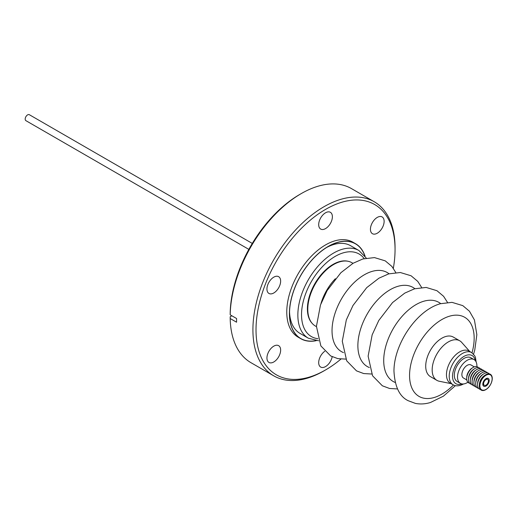 <?xml version="1.0" encoding="UTF-8"?>
<svg xmlns="http://www.w3.org/2000/svg" width="518" height="518" viewBox="0 0 518 518"><rect width="100%" height="100%" fill="white"/><g stroke="black" fill="none" stroke-linecap="round" stroke-linejoin="round"><path stroke-width="0.78" d="M252.285 243.428L29.338 114.711A3.438 1.981 120 0 0 29.086 114.601A3.438 1.981 120 0 0 25.783 116.9A3.438 1.981 120 0 0 25.9 120.662L248.847 249.378M487.729 379.357A3.438 1.981 -60 0 1 487.839 383.119A3.438 1.981 -60 0 1 484.544 385.418A3.438 1.981 -60 0 1 484.291 385.308A3.438 1.981 -60 0 1 484.181 381.552A3.438 1.981 -60 0 1 487.477 379.254A3.438 1.981 -60 0 1 487.729 379.357L486.965 378.917A3.438 1.981 120 0 0 486.713 378.807A3.438 1.981 120 0 0 485.599 378.911M484.854 379.565A4.52 2.609 -60 0 1 486.013 378.645A4.52 2.609 -60 0 1 489.154 379.843A4.52 2.609 -60 0 1 487.166 385.107A4.52 2.609 -60 0 1 482.815 384.181A4.52 2.609 -60 0 1 484.854 379.565M488.234 387.645A8.67 5.005 -60 0 1 480.303 388.196A8.67 5.005 -60 0 1 483.793 377.02A8.67 5.005 -60 0 1 491.724 376.469A8.67 5.005 -60 0 1 488.234 387.645M483.449 376.605A9.136 5.277 120 0 0 479.344 385.444A9.136 5.277 120 0 0 488.137 387.807A9.136 5.277 120 0 0 492.1 376.949A9.136 5.277 120 0 0 485.366 375.013A9.136 5.277 120 0 0 483.449 376.605M485.366 375.013L484.375 375.654A7.537 4.351 120 0 0 482.795 376.975A7.537 4.351 120 0 0 479.409 384.259L479.344 385.444M489.368 373.931A9.136 5.277 120 0 0 483.559 373.964A9.136 5.277 120 0 0 481.643 375.563A9.136 5.277 120 0 0 477.538 384.395A9.136 5.277 120 0 0 480.413 389.445M483.559 373.964L482.569 374.611A7.537 4.351 120 0 0 480.989 375.932A7.537 4.351 120 0 0 477.602 383.216L477.538 384.395M487.555 372.889A9.136 5.277 120 0 0 481.753 372.921A9.136 5.277 120 0 0 479.83 374.52A9.136 5.277 120 0 0 475.725 383.352A9.136 5.277 120 0 0 478.6 388.396M481.753 372.921L480.762 373.569A7.537 4.351 120 0 0 479.176 374.883A7.537 4.351 120 0 0 475.796 382.174L475.725 383.352M485.748 371.84A9.136 5.277 120 0 0 479.94 371.879A9.136 5.277 120 0 0 478.023 373.472A9.136 5.277 120 0 0 473.918 382.31A9.136 5.277 120 0 0 476.793 387.354M479.94 371.879L478.949 372.526A7.537 4.351 120 0 0 477.369 373.841A7.537 4.351 120 0 0 473.983 381.125L473.918 382.31M483.941 370.797A9.136 5.277 120 0 0 478.133 370.83A9.136 5.277 120 0 0 476.217 372.429A9.136 5.277 120 0 0 472.112 381.261A9.136 5.277 120 0 0 474.98 386.311M478.133 370.83L477.143 371.477A7.537 4.351 120 0 0 475.563 372.798A7.537 4.351 120 0 0 472.176 380.082L472.112 381.261M482.128 369.755A9.136 5.277 120 0 0 476.32 369.787A9.136 5.277 120 0 0 474.404 371.387A9.136 5.277 120 0 0 470.299 380.218A9.136 5.277 120 0 0 473.174 385.262M476.32 369.787L475.336 370.435A7.537 4.351 120 0 0 473.75 371.756A7.537 4.351 120 0 0 470.363 379.04L470.299 380.218M480.322 368.706A9.136 5.277 120 0 0 474.514 368.745A9.136 5.277 120 0 0 472.597 370.344A9.136 5.277 120 0 0 468.492 379.176A9.136 5.277 120 0 0 471.367 384.22M474.514 368.745L473.523 369.392A7.537 4.351 120 0 0 471.943 370.707A7.537 4.351 120 0 0 468.557 377.991L468.492 379.176M478.509 367.663A9.136 5.277 120 0 0 472.707 367.696A9.136 5.277 120 0 0 470.791 369.295A9.136 5.277 120 0 0 466.686 378.134A9.136 5.277 120 0 0 469.554 383.178M472.707 367.696L471.717 368.343A7.537 4.351 120 0 0 470.137 369.664A7.537 4.351 120 0 0 466.75 376.949L466.686 378.134M474.307 366.886L470.972 364.957A7.53 4.345 120 0 0 465.274 366.861A7.53 4.345 120 0 0 463.442 377.998L466.776 379.921M476.877 366.66A13.708 7.912 120 0 0 474.061 359.609L470.856 357.757A13.708 7.912 120 0 0 460.489 361.227A13.708 7.912 120 0 0 457.148 381.501L460.353 383.346A13.708 7.912 120 0 0 467.864 382.265M474.061 359.609A13.708 7.912 120 0 0 463.694 363.079A13.708 7.912 120 0 0 460.353 383.346M289.536 311.823A50.615 29.222 120 0 0 299.993 333.385L308.339 338.202A50.615 29.222 -60 0 1 301.223 295.577A50.615 29.222 -60 0 1 336.842 251.359A50.615 29.222 -60 0 1 358.955 250.531L350.615 245.713A50.615 29.222 120 0 0 328.503 246.542A50.615 29.222 120 0 0 326.709 247.442M364.814 255.814A54.675 31.566 120 0 0 328.172 246.568L328.172 246.568A54.675 31.566 120 0 0 289.51 313.526A54.675 31.566 120 0 0 315.838 340.637M300.764 338.681L298.122 337.16A54.824 31.65 -60 0 1 289.724 293.233A54.824 31.65 -60 0 1 325.537 244.923A54.824 31.65 -60 0 1 352.946 242.21L355.581 243.732A54.824 31.65 120 0 0 328.172 246.445A54.824 31.65 120 0 0 292.359 294.755A54.824 31.65 120 0 0 300.764 338.681A54.824 31.65 120 0 0 316.258 340.682M352.978 263.332L351.903 262.71A36.545 21.102 120 0 0 348.115 261.286L347.494 261.156A36.344 20.985 120 0 0 339.128 261.726A36.344 20.985 120 0 0 335.392 263.17A36.344 20.985 120 0 0 310.962 291.757A36.344 20.985 120 0 0 311.81 322.967L312.224 323.439A36.545 21.102 120 0 0 315.358 326.01L316.433 326.631M462.671 350.563A18.57 10.723 120 0 0 460.573 351.392A18.57 10.723 120 0 0 447.656 367.65A18.57 10.723 120 0 0 450.304 383.165L453.062 384.757A18.57 10.723 -60 0 1 450.414 369.243A18.57 10.723 -60 0 1 463.332 352.985A18.57 10.723 -60 0 1 471.633 352.59L468.881 350.997A18.57 10.723 120 0 0 462.671 350.563M469.768 351.508L461.7 342.404A22.844 13.19 120 0 0 459.744 340.792A22.844 13.19 120 0 0 452.11 340.261A22.844 13.19 120 0 0 434.233 359.589A22.844 13.19 120 0 0 436.901 380.361A22.844 13.19 120 0 0 439.27 381.248L451.197 383.676M459.744 340.792L453.282 337.063A22.844 13.19 120 0 0 445.655 336.532A22.844 13.19 120 0 0 427.777 355.86A22.844 13.19 120 0 0 430.445 376.631L436.901 380.361M348.115 261.286A36.545 21.102 120 0 0 339.698 261.849A36.545 21.102 120 0 0 312.399 289.614A36.545 21.102 120 0 0 312.224 323.439M482.841 383.689A3.438 1.981 120 0 0 483.527 384.868L484.291 385.308M273.789 361.965A9.687 5.594 -60 0 1 268.952 362.445A9.687 5.594 -60 0 1 267.463 354.681A9.687 5.594 -60 0 1 273.789 346.147A9.687 5.594 -60 0 1 278.632 345.668A9.687 5.594 -60 0 1 280.121 353.431A9.687 5.594 -60 0 1 273.789 361.965M273.789 292.974A9.687 5.594 -60 0 1 268.952 293.453A9.687 5.594 -60 0 1 267.463 285.69A9.687 5.594 -60 0 1 273.789 277.156A9.687 5.594 -60 0 1 278.632 276.677A9.687 5.594 -60 0 1 280.121 284.434A9.687 5.594 -60 0 1 273.789 292.974M325.537 228.6A9.687 5.594 -60 0 1 320.694 229.079A9.687 5.594 -60 0 1 319.211 221.322A9.687 5.594 -60 0 1 325.537 212.788A9.687 5.594 -60 0 1 330.38 212.302A9.687 5.594 -60 0 1 331.863 220.066A9.687 5.594 -60 0 1 325.537 228.6M377.279 233.223A9.687 5.594 -60 0 1 372.436 233.702A9.687 5.594 -60 0 1 370.953 225.939A9.687 5.594 -60 0 1 377.279 217.405A9.687 5.594 -60 0 1 382.122 216.925A9.687 5.594 -60 0 1 383.605 224.689A9.687 5.594 -60 0 1 377.279 233.223M332.187 356.734A9.687 5.594 -60 0 1 325.537 366.589A9.687 5.594 -60 0 1 320.694 367.068A9.687 5.594 -60 0 1 319.069 359.809A9.687 5.594 -60 0 1 324.747 351.275M340.922 359.084A98.31 56.76 -60 0 1 325.537 369.956A98.31 56.76 -60 0 1 256.015 329.824A98.31 56.76 -60 0 1 325.537 209.414A98.31 56.76 -60 0 1 395.053 249.553A98.31 56.76 -60 0 1 393.33 268.305M323.983 370.856L325.537 369.956L323.983 370.856A100.505 58.029 -60 0 1 273.731 375.828A100.505 58.029 -60 0 1 258.327 295.292A100.505 58.029 -60 0 1 323.983 206.727A100.505 58.029 -60 0 1 374.236 201.748A100.505 58.029 -60 0 1 395.053 247.759L395.053 249.553M301.243 193.596L299.689 194.496A98.31 56.76 -60 0 0 230.193 313.04L230.193 314.827A100.505 58.029 -60 0 1 301.243 193.596A100.505 58.029 -60 0 1 351.495 188.617L374.236 201.748M273.731 375.828L250.99 362.704A100.505 58.029 -60 0 1 230.193 318.531L236.571 322.209L236.571 318.512L230.193 314.827M231.844 315.786L230.193 316.738L230.193 318.531M365.06 256.151A54.824 31.65 120 0 0 355.581 243.732M364.167 258.592A47.675 27.525 120 0 0 338.254 254.778A47.675 27.525 120 0 0 303.185 301.754A47.675 27.525 120 0 0 317.922 338.688M472.015 352.823A45.681 26.379 120 0 0 449.443 316.213A45.681 26.379 120 0 0 410.463 366.226A45.681 26.379 120 0 0 434.285 397.481A45.681 26.379 120 0 0 453.457 384.971M440.714 303.626A45.681 26.379 120 0 0 423.601 301.288A45.681 26.379 120 0 0 387.199 341.718A45.681 26.379 120 0 0 395.195 382.465M414.873 288.701A45.681 26.379 120 0 0 397.753 286.37A45.681 26.379 120 0 0 361.357 326.8A45.681 26.379 120 0 0 369.353 367.547M389.031 273.782A45.681 26.379 120 0 0 371.911 271.451A45.681 26.379 120 0 0 335.515 311.875A45.681 26.379 120 0 0 343.512 352.622M335.347 278.742A36.545 21.102 120 0 0 320.959 303.652M461.836 383.896A16.233 9.369 -60 0 1 452.622 374.449A16.233 9.369 -60 0 1 464.86 355.918A16.233 9.369 -60 0 1 475.271 360.619M308.339 338.202L318.576 340.779M455.4 385.645L443.421 396.16L430.439 402.505C425.323 404.059 420.312 404.357 415.397 403.399L408.19 400.705C399.553 396.607 394.813 386.726 393.965 371.076C393.92 344.146 416.569 310.334 440.365 303.723L452 302.357L462.788 305.626L469.438 311.214L474.436 319.943L476.845 334.693L474.773 350L473.575 354.17M397.487 388.94L389.555 388.481L382.349 385.787L372.552 375.77L368.123 356.157L372.164 334.835L378.813 320.422L392.553 302.564L404.772 293.11L414.523 288.804L426.152 287.438L436.946 290.708L443.589 296.296L447.474 302.37M371.646 374.022L363.714 373.556L356.507 370.869L346.71 360.852L342.281 341.232L346.322 319.917L352.972 305.503L366.712 287.645L378.93 278.192L388.681 273.886L400.31 272.513L411.104 275.783L417.748 281.378L421.626 287.451M345.804 359.103L337.865 358.637L330.665 355.944L320.862 345.933L316.44 326.314L320.474 304.992L327.13 290.585L340.863 272.727L353.082 263.267L362.84 258.968L374.469 257.595L385.262 260.865L391.906 266.453L395.784 272.533M453.062 384.757C455.691 386.273 458.844 386.182 462.522 384.485L463.513 383.955M476.165 362.037L475.446 357.42L474.741 355.827L471.633 352.59M366.304 258.113L358.955 250.531"/></g></svg>
